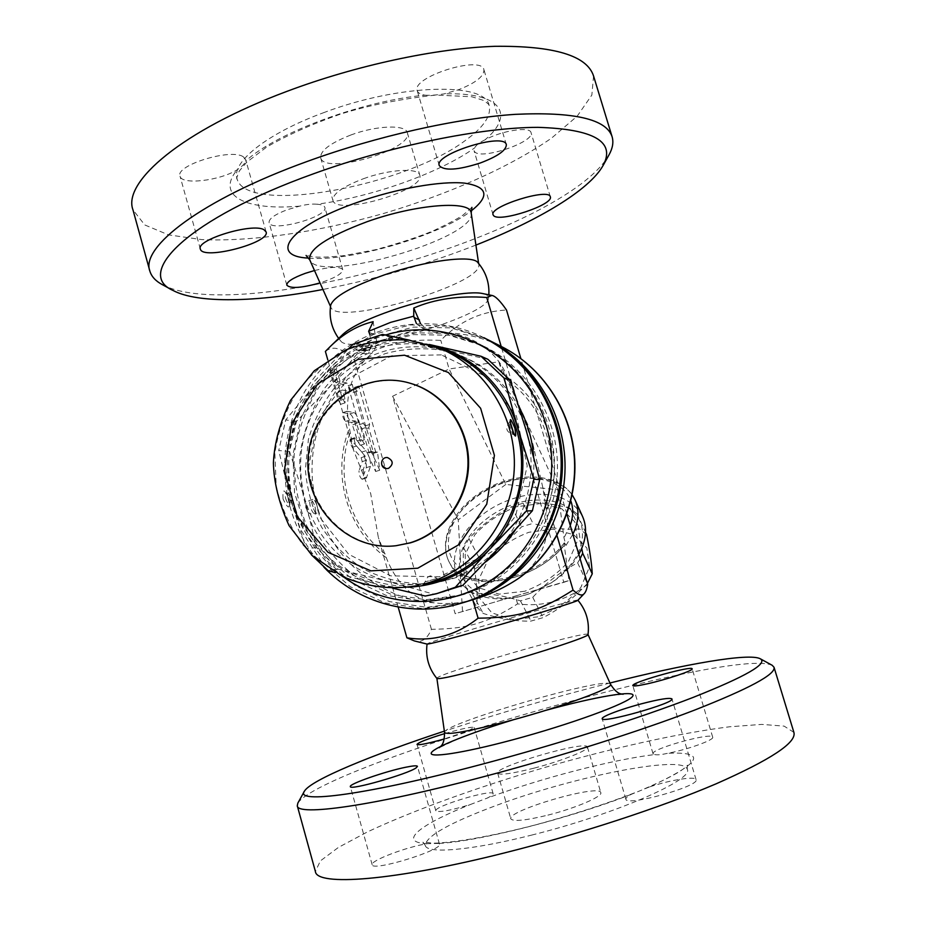 <?xml version="1.0" encoding="UTF-8"?>
<svg xmlns="http://www.w3.org/2000/svg" width="926" height="926" viewBox="0 0 926 926"><rect width="100%" height="100%" fill="white"/><g stroke="black" fill="none" stroke-linecap="round" stroke-linejoin="round"><path stroke-width="0.69" stroke-dasharray="4.63 3.47" d="M534.29 768.082C561.769 760.975 589.318 749.956 587.443 747.062C587.061 739.816 494.287 766.763 497.667 773.141C499.751 775.409 511.962 773.719 534.29 768.082M547.914 815.123C575.532 808.201 602.942 796.418 600.812 792.656C599.886 783.57 506.881 810.586 510.793 818.804C513.097 821.79 525.47 820.563 547.914 815.123M531.605 835.113C614.748 814.475 694.454 779.46 687.231 769.205C683.538 754.158 570.509 777.284 493.546 806.465C449.052 823.202 426.273 836.155 425.242 845.311C426.238 854.096 470.628 850.647 531.605 835.113M654.717 754.551C657.217 755.153 661.523 754.725 667.623 753.289C686.791 749.863 714.64 739.862 712.707 737.189C712.302 731.795 650.341 749.018 653.038 753.752L654.717 754.551C611.357 759.818 540.819 778.303 487.203 798.096C491.359 796.094 493.35 794.635 493.164 793.732C493.014 788.582 433.449 806.349 435.845 810.84C439.005 812.669 450.592 810.539 470.582 804.439L487.203 798.096M649.311 786.996L631.173 794.369C627.4 796.441 625.64 798.05 625.895 799.219C625.779 806.859 700.16 786.151 696.074 779.646C695.588 775.872 670.169 779.97 649.311 786.996C701.468 762.723 707.568 751.495 667.623 753.289M438.878 843.424L427.523 843.655C407.058 846.7 370.03 860.705 372.171 864.745C372.02 871.922 443.288 849.975 439.456 844.072L438.878 843.424C478.059 841.56 570.578 818.202 631.173 794.369M444.665 733.623C462.074 728.612 471.901 726.574 474.158 727.5L467.966 730.996L444.318 738.925M609.933 683.006C554.199 697.128 498.998 713.17 444.353 731.135M588.022 634.599L588.01 634.507C588.056 629.692 434.56 674.278 436.898 678.411L436.933 678.503M297.836 803.097C322.919 765.351 731.621 646.626 772.191 665.296M793.906 732.408L784.16 726.134L761.797 724.398L729.329 726.806C678.966 733.149 612.074 748.127 544.905 767.423C477.862 787.123 413.297 810.343 367.252 832.011L338.441 847.406L320.384 860.891L315.384 871.447M577.859 600.303L577.882 600.21C578.299 597.791 425.717 642.123 427.071 644.021L427.141 644.091M587.697 584.399C566.122 600.673 542.763 607.155 517.611 603.868C488.002 622.723 467.584 628.939 431.423 629.31C427.222 639.056 421.527 642.922 414.339 640.919M517.611 603.868L515.331 596.043L563.83 582.327L498.859 361.8L449.122 368.988L392.566 396.259L455.164 613.695L515.331 596.043L455.164 613.695M431.423 629.31L354.461 360.411C385.309 343.442 405.773 338.87 440.788 340.374C459.065 321.484 480.964 311.368 506.499 310.013M462.514 611.299L460.372 575.845L461.055 573.298L461.599 573.981C487.794 591.135 542.567 575.416 564.999 543.539L565.925 545.507L563.98 537.867L557.776 489.738L505.793 484.437L449.122 368.988L440.788 340.374M564.999 543.539L564.293 542.821L564.27 545.287L568.992 580.556L515.331 596.043M461.599 573.981L462.641 575.868L460.893 568.309C436.621 550.935 449.376 511.939 483.326 491.741C516.824 470.952 561.526 474.668 570.844 500.908M578.819 554.408L573.773 562.14C568.032 569.756 560.774 576.504 552.023 582.396L529.186 593.786C498.917 604.69 468.024 597.513 458.335 578.704C450.916 563.216 454.018 546.641 467.642 528.966C482.515 511.407 501.718 500.237 525.262 495.479C553.354 491.312 572.476 498.373 582.639 516.662M526.211 500.989C491.856 506.904 459.551 536.721 459.493 563.645C458.683 590.776 493.083 606.634 529.95 593.52L551.364 582.836C576.435 564.154 586.355 544.395 581.123 523.56C572.384 504.693 554.072 497.169 526.211 500.989M524.706 591.263L499.079 594.133L478.21 587.651L466.206 573.437L465.13 554.593L474.76 534.858C485.965 522.472 499.878 513.108 516.5 506.765L540.9 503.478L561.735 508.802L574.907 521.975L577.5 540.703L568.564 561.306C557.093 574.618 542.474 584.607 524.706 591.263M580.093 558.714L577.639 562.892C561.249 571.145 546.294 582.628 532.751 597.328L520.458 600.858C502.424 595.291 486.381 592.86 472.306 593.543L465.905 587.315C463.475 570.752 462.734 557.591 463.66 547.822L468.961 538.666C481.728 524.868 495.954 514.208 511.638 506.684L523.121 503.212C537.022 501.776 552.718 503.501 570.208 508.362L577.164 513.988C577.5 522.877 579.039 534.36 581.748 548.435M523.121 503.212L532.936 523.41L521.581 526.801C509.184 540.275 495.155 550.843 479.506 558.517L474.32 567.65C476.74 583.415 477.573 596.599 476.821 607.178L483.222 613.44C500.387 618.927 516.303 621.473 530.957 621.08L543.099 617.63C559.431 609.215 574.178 597.849 587.315 583.519L587.397 583.392M511.638 506.684L521.581 526.801M586.54 534.58L579.618 528.896C565.173 530.066 549.616 528.237 532.936 523.41M537.844 616.866L512.553 619.517L491.868 612.862L479.888 598.543L478.649 579.676L487.99 560.01C498.964 547.694 512.634 538.446 529.012 532.242L553.1 529.174L573.738 534.684L586.852 547.995L589.561 566.758L580.903 587.292C569.687 600.499 555.334 610.361 537.844 616.866M468.961 538.666L479.506 558.517M463.66 547.822L474.32 567.65M465.905 587.315L476.821 607.178M472.306 593.543L483.222 613.44M520.458 600.858L530.957 621.08M532.751 597.328L543.099 617.63M577.639 562.892L587.315 583.519M577.164 513.988L585.533 532.369M570.208 508.362L579.618 528.896M505.793 484.437L458.266 519.845L460.893 568.309M498.859 361.8L557.776 489.738M563.83 582.327L568.992 580.556M566.874 514.034L520.852 358.512M392.566 396.259L458.266 519.845M343.071 334.17C340.097 337.11 339.356 339.425 340.837 341.138C350.989 356.07 488.176 316.206 488.488 298.241C488.789 296.007 486.879 294.456 482.782 293.577M325.385 351.429C332.99 345.12 342.678 348.118 354.461 360.411M477.862 262.579L478.765 264.454C483.881 284.166 337.4 326.716 330.929 307.397L330.663 305.337M475.918 245.077C426.273 264.512 375.285 279.305 322.942 289.468M314.504 270.531C330.86 266.642 340.27 266.364 342.747 269.697C342.47 273.645 334.888 278.043 320.014 282.905M243.364 156.864C231.627 147.905 174.771 165.314 180.038 176.218C181.589 185.246 219.728 180.755 237.149 169.805C242.161 166.425 244.996 163.532 245.668 161.112L245.587 159.446L243.364 156.864M424.999 95.17C430.011 95.54 436.389 95.112 444.121 93.885L458.428 89.776C475.675 82.97 484.182 76.279 483.928 69.705C481.601 54.842 411.017 77.147 417.244 90.725C417.996 93.017 420.578 94.498 424.999 95.17C361.777 100.934 275.913 132.997 245.668 161.112M485.027 139.826C479.552 142.43 476.091 145.139 474.621 147.94L474.054 150.73L474.668 151.771C480.976 160.291 535.101 141.967 531.026 132.603C530.228 126.214 501.765 130.578 485.027 139.826C515.134 114.593 501.996 91.975 444.121 93.885M323.186 112.845C400.101 83.548 486.011 81.963 489.148 105.622C491.428 115.762 483.58 127.313 465.628 140.266C404.789 186.369 246.571 215.596 237.068 178.868C231.06 162.582 266.445 133.633 323.186 112.845M316.981 204.241C312.155 203.755 306.39 204.38 299.711 206.128L287.361 209.681C274.872 214.427 268.772 218.733 269.072 222.622C270.867 232.739 328.846 216.846 324.852 207.355C324.25 205.549 321.635 204.507 316.981 204.241C372.159 196.856 438.797 173.359 474.621 147.94M162.281 284.629C240.864 326.427 565.659 232.067 609.03 154.839M593.554 75.978L591.864 95.031L577.234 116.12L551.78 137.939C510.052 167.085 448.925 194.032 384.047 213.35C318.914 231.813 252.786 241.825 201.81 239.614L168.52 234.868L144.745 224.937L132.95 209.797M350.815 135.011C330.096 143.171 320.049 150.788 320.685 157.86C324.216 175.465 413.91 149.41 407.324 132.684C405.866 124.408 376.488 125.346 350.815 135.011M363.478 178.706C389.279 169.226 418.54 167.606 419.767 175.141C425.891 190.258 335.988 216.371 332.909 200.375C332.457 193.928 342.655 186.705 363.478 178.706M369.763 334.309C371.233 341.219 369.173 346.764 363.559 350.966L371.488 353.639C376.431 348.454 377.681 342.169 375.227 334.784L373.155 321.681M416.341 323.417L422.082 328.209L428.495 329.378C404.975 330.895 383.341 338.094 363.559 350.966M398.157 607.051L378.375 537.578L370.678 493.5L353.304 449.515L327.839 360.04M353.304 449.515L349.415 428.217C344.379 400.495 349.461 377.831 364.67 360.237L371.488 353.639M368.803 427.812L369.636 424.467L358.64 386.026L357.17 391.316L352.158 384.371L363.293 423.367L366.268 427.395L373.19 451.587L371.303 451.379L379.718 470.2L377.53 452.073L375.678 451.865L368.803 427.812L364.717 429.12L371.581 453.161L373.456 453.37L375.609 471.496L367.159 452.687L369.069 452.895L362.159 428.703L359.172 424.698L348.049 385.725L353.084 392.647L354.589 387.346L365.562 425.775L364.717 429.12M364.288 439.838L359.114 421.689C357.471 416.434 355.758 413.39 353.998 412.545L347.053 411.248C346.428 414.269 347.319 417.198 349.75 420.057L355.815 421.11L361.684 439.48L364.381 443.982L364.288 439.838L360.133 441.158L360.202 445.313L357.494 440.811L351.625 422.464L345.514 421.423C343.071 418.575 342.169 415.647 342.817 412.626L349.82 413.899C351.602 414.732 353.304 417.776 354.959 423.032L360.133 441.158M339.992 381.28L337.504 372.541C336.52 369.497 335.559 367.911 334.633 367.772L334.691 371.777L342.215 398.18L345.051 402.879L344.981 398.793L342.493 390.031L349.484 391.64C350.074 388.758 349.183 385.876 346.833 383.017L339.992 381.28L335.779 382.67L342.678 384.383C345.051 387.242 345.93 390.112 345.329 392.994L338.268 391.409L340.768 400.171L340.826 404.257L337.978 399.569L330.466 373.178L330.408 369.173C331.346 369.3 332.318 370.886 333.291 373.93L335.779 382.67M363.27 469.505C363.316 473.533 364.346 476.346 366.372 477.955L370.458 466.357C370.863 461.31 369.37 456.101 365.99 450.719L354.612 437.709C353.836 439.642 354.496 442.408 356.579 446.008L365.33 456.344L366.453 460.28L363.27 469.505L359.01 470.848L362.24 461.611L361.128 457.675L352.32 447.362C350.225 443.774 349.577 441.007 350.364 439.063L361.811 452.038C365.203 457.421 366.684 462.63 366.268 467.676L362.112 479.286C360.075 477.689 359.033 474.876 359.01 470.848M369.636 424.467L365.562 425.775M358.64 386.026L354.589 387.346M357.17 391.316L353.084 392.647M352.158 384.371L348.049 385.725M363.293 423.367L359.172 424.698M366.268 427.395L362.159 428.703M373.19 451.587L369.069 452.895M371.303 451.379L367.159 452.687M379.718 470.2L375.609 471.496M377.53 452.073L373.456 453.37M375.678 451.865L371.581 453.161M342.493 390.031L338.268 391.409M474.205 599.307L472.769 599.747C459.99 603.358 447.154 604.4 434.259 602.849C412.602 598.925 396.606 583.855 386.269 557.649L378.375 537.578M420.416 323.278L428.194 330.941L435.324 332.469L447.131 332.943C472.596 335.05 498.443 352.401 507.355 377.438L516.303 397.682L501.174 346.405M464.296 602.282L426.643 607.34L389.371 601.599L355.283 585.649L326.878 560.855L306.17 529.163L294.572 492.956L292.871 454.863L301.158 417.649L318.857 384.001L344.75 356.383L377.021 336.89L413.355 327.098L451.066 327.897L487.261 339.414M462.861 594.77L425.833 599.77L390.714 594.191L358.605 579.039C339.425 564.605 324.007 546.803 312.363 525.632C303.346 503.165 299.179 479.772 299.85 455.476C303.404 431.423 311.564 409.118 324.343 388.55C339.483 369.717 357.749 354.855 379.151 343.974L413.39 334.61L448.948 335.212L483.129 345.884C530.61 368.409 561.515 422.511 557.024 477.121C552.625 531.744 513.374 580.185 462.861 594.77M458.879 595.869L421.446 600.928L385.945 595.279L353.5 579.954C334.112 565.346 318.532 547.347 306.772 525.922C297.663 503.2 293.449 479.552 294.132 454.979C297.721 430.648 305.974 408.088 318.88 387.288C334.182 368.235 352.644 353.211 374.266 342.192L408.887 332.712L444.827 333.314L479.379 344.09C527.38 366.858 558.644 421.596 554.095 476.855C549.65 532.126 509.948 581.123 458.879 595.869M485.421 338.465L448.797 326.23L410.496 324.922L373.467 334.46L340.49 353.952L313.96 381.813L295.753 415.901L287.141 453.682L288.715 492.4L300.394 529.244L321.38 561.492L350.236 586.69L384.892 602.861L422.777 608.59L462.317 602.895M483.823 337.666C423.518 307.154 346.926 328.799 309.481 384.209C271.596 439.329 277.673 519.208 323.868 567.117M343.824 577.13C303.022 547.22 282.002 493.523 290.614 443.033C299.295 392.566 337.029 349.125 385.563 335.05M485.386 562.07C474.621 569.907 462.954 575.694 450.36 579.41L420.705 583.924C400.576 582.998 381.535 578.055 363.559 569.085C346.764 558.031 332.781 544.06 321.611 527.183C312.421 509.103 307.015 489.889 305.372 469.551L308.404 439.422C314.064 419.825 323.197 402.092 335.814 386.211C350.132 371.928 366.627 361.047 385.285 353.593C404.697 348.431 424.351 347.424 444.26 350.572C476.89 358.42 501.846 377.345 519.15 407.336M533.619 456.622C535.24 483.036 529.174 507.425 515.4 529.788M487.863 359.288L391.27 337.84L362.541 347.4L331.149 385.077L296.413 421.515L289.56 451.506L304.943 499.438L316.565 547.636L338.025 569.166L386.929 581.181C429.433 590.788 466.669 579.745 498.616 548.053C527.403 517.657 538.411 470.778 526.142 430.254C514.416 389.545 480.281 357.563 440.626 349.067C397.786 341.289 361.302 353.292 331.149 385.077C303.138 418.645 294.399 456.761 304.943 499.438C318.116 541.421 345.444 568.668 386.929 581.181L433.299 594.017L444.121 591.772M289.56 451.506L278.749 450.499L285.74 419.883L317.386 381.755C288.623 416.306 279.64 455.534 290.451 499.438L278.749 450.499M296.413 421.515L285.74 419.883M362.541 347.4L353.176 344.183M391.27 337.84L382.473 334.402M429.259 344.495C385.447 336.786 348.164 349.195 317.386 381.755L348.697 348.639M410.056 340.282L429.861 344.622M316.565 547.636L306.275 548.655L290.451 499.438C303.971 542.624 332.029 570.682 374.636 583.577L335.293 572.731M311.506 554.94L306.275 548.655M338.025 569.166L328.14 570.636M433.299 594.017L425.312 596.043M392.497 588.137L374.636 583.577C385.575 586.424 396.71 587.64 408.053 587.223M428.206 583.264L396.722 585.753C375.667 583.125 356.093 576.261 338.025 565.138C321.426 551.884 308.126 535.772 298.126 516.812C290.405 496.776 286.863 475.964 287.5 454.4C290.614 433.044 297.709 413.158 308.798 394.765C321.924 377.831 337.816 364.277 356.464 354.091C376.188 346.278 396.652 342.898 417.858 343.963L448.427 351.88M423.043 584.41L425.08 581.91L436.922 578.472L425.08 581.91C427.442 575.266 431.389 574.12 436.922 578.472L439.329 579.607M361.672 346.532C373.757 344.009 375.412 344.576 366.673 348.257C354.832 351.429 353.165 350.861 361.672 346.532M283.067 499.056C282.361 488.349 284.294 488.349 288.877 499.056C290.243 509.578 288.299 509.566 283.067 499.056M513.351 432.731L512.969 434.352L510.18 428.043L509.265 422.499L510.631 423.911M285.636 498.512C287.095 502.575 288.507 504.438 289.884 504.091L289.884 504.091C290.614 499.704 289.421 495.908 286.296 492.69C285.069 493.002 284.849 494.935 285.636 498.512M362.934 348.593L358.941 351.104C363.177 351.058 367.066 349.947 370.62 347.782C369.96 347.111 367.402 347.377 362.934 348.593M396.814 545.634C348.13 551.572 304.179 505.943 309.122 456.286C312.861 406.514 364.068 369.208 410.982 383.491M386.547 468.602L381.848 464.69C381.35 460.28 383.237 457.907 387.519 457.583M516.303 397.682L532.67 443.195L542.844 487.655L546.317 509.613C550.715 536.733 542.486 558.922 521.627 576.18M556.989 535.587L542.844 487.655M434.259 602.849C379.845 599.735 331.462 558.968 317.178 506.209C318.162 510.076 318.116 512.356 317.039 513.062C315.523 512.981 314.064 510.712 312.641 506.267C311.657 502.401 311.715 500.121 312.791 499.427C314.308 499.519 315.766 501.788 317.178 506.209C301.888 453.728 321.415 393.145 364.67 360.237M427.523 843.655C396.409 842.66 420.531 824.152 470.582 804.439M513.872 719.618L545.09 710.543M610.5 684.256C608.764 675.378 441.586 723.947 444.538 732.466L444.538 732.466M564.27 545.287C540.032 575.74 487.944 590.684 460.372 575.845M565.925 545.507L572.87 534.314M575.092 500.005C564.339 475.987 524.174 471.218 490.722 488.199C457.074 504.774 436.817 539.719 449.515 562.719C452.455 568.055 456.831 572.442 462.641 575.868M570.242 525.436L563.98 537.867M471.207 213.096C477.168 238.167 318.463 284.27 309.805 259.986M308.775 258.123C349.6 261.942 438.669 236.095 471.079 211.012M299.711 206.128C247.23 210.781 215.04 196.601 237.149 169.805M369.104 332.434L375.227 334.784M359.114 421.689L354.959 423.032M353.998 412.545L349.82 413.899M347.238 411.248L343.002 412.614M349.75 420.057L345.514 421.423M355.815 421.11L351.625 422.464M357.1 423.402L352.91 424.745M361.684 439.48L357.494 440.811M337.504 372.541L333.291 373.93M334.691 371.777L330.466 373.178M342.215 398.18L337.978 399.569M344.981 398.793L340.768 400.171M349.287 391.64L345.132 393.006M346.833 383.017L342.678 384.383M366.708 477.55L362.448 478.881M366.453 460.28L362.24 461.611M365.33 456.344L361.128 457.675M356.579 446.008L352.32 447.362M355.491 438.218L351.255 439.572M365.99 450.719L361.811 452.038M370.458 466.357L366.268 467.676M428.495 329.378L435.324 332.469M447.131 332.943C466.172 333.453 484.321 338.013 501.579 346.613M439.503 348.188L408.216 340.097C386.524 339.02 365.585 342.493 345.41 350.503C326.334 360.943 310.083 374.845 296.656 392.196C285.312 411.051 278.055 431.412 274.872 453.289L276.191 486.023C281.122 507.517 290.023 527.102 302.871 544.801C317.711 560.786 335.108 573.02 355.063 581.505C375.933 587.443 397.173 588.728 418.784 585.359M386.269 557.649C346.856 529.614 331.114 473.487 349.415 428.217M385.216 553.956C349.102 526.639 334.517 474.725 350.445 431.852M508.443 381.153C546.027 407.753 562.14 461.657 545.206 505.839M507.355 377.438C548.342 404.581 565.821 462.954 546.317 509.613M315.014 506.881C315.998 510.747 315.94 513.027 314.863 513.733C313.347 513.652 311.877 511.395 310.453 506.95C309.481 503.084 309.539 500.804 310.615 500.109C312.131 500.202 313.601 502.459 315.014 506.881M587.443 747.062L600.812 792.656M497.667 773.141L510.793 818.804M687.231 769.205L687.405 765.189L686.617 766.115C681.918 771.15 667.669 778.812 643.883 789.079M634.542 792.876C604.817 804.347 571.979 814.973 536.027 824.742C490.525 836.595 452.779 842.996 432.905 843.181L422.881 842.035L425.242 845.322M439.456 844.072L417.452 766.358M372.171 864.745L350.352 786.579M493.164 793.732L474.158 727.5M435.845 810.84L417.013 744.4M712.707 737.189L692.162 668.838M653.038 753.752L632.805 685.576M696.074 779.646L671.963 698.945M625.895 799.219L602.178 718.692M622.978 694.292L610.442 695.565L591.772 699.084C568.471 704.258 544.442 710.543 519.671 717.928C494.854 725.498 473.95 732.651 456.958 739.365L439.364 747.676M564.293 542.821C541.479 574.49 486.162 589.839 461.055 573.298M572.21 494.854C557.001 472.885 517.738 471.542 486.567 488.778C455.291 505.781 436.794 539.071 449.515 562.719L458.335 578.704M551.364 582.836L552.023 582.396M529.95 593.52L529.186 593.786M488.859 294.827L488.488 298.241M338.661 338.418L340.837 341.138M478.765 264.454L478.626 263.459M330.929 307.397L330.501 306.448M471.901 207.355L463.197 214.948C458.289 218.42 448.589 223.583 434.086 230.435C419.351 236.697 399.812 243.121 375.481 249.719L344.773 255.53C332.307 256.942 322.19 257.44 314.435 257.023L306.089 255.449M266.098 231.894L245.598 159.469M200.363 249.048L180.038 176.218M489.148 105.622C489.322 104.58 487.192 102.763 482.77 100.147L471.82 96.755L435.81 95.054C400.055 99.059 368.316 105.402 340.594 114.072C311.9 124.13 287.222 135.15 266.595 147.118L246.559 162.351L239.313 171.009C236.929 176.762 236.176 179.389 237.056 178.857M342.747 269.697L324.852 207.343M286.805 285.15L269.072 222.61M493.072 214.797L474.054 150.741M550.322 196.81L531.026 132.592M439.283 165.569L417.244 90.725M506.337 144.688L483.928 69.693M320.685 157.86L332.909 200.375M407.324 132.684L419.767 175.141M347.053 411.248L342.817 412.626M364.381 443.982L360.202 445.313M334.633 367.772L330.408 369.173M345.051 402.879L340.826 404.257M349.484 391.64L345.329 392.994M366.372 477.955L362.112 479.286M354.612 437.709L350.364 439.063M422.082 328.209L428.194 330.941M457.34 596.309L461.345 595.198M479.379 344.09L483.129 345.884M441.378 354.901L391.733 355.758L347.69 378.977L317.919 419.547L308.173 469.297L319.806 517.321L348.627 554.234L390.714 575.856L439.375 576.794L484.078 555.565L515.62 515.979L527.23 465.975L516.407 415.982L485.571 376.338L441.378 354.901M510.064 421.446L509.265 422.499C505.029 428.159 506.267 432.118 512.969 434.352L514.127 434.711M289.884 504.091L289.456 504.624C291.308 508.629 286.157 489.773 285.706 492.528L286.296 492.69C292.72 494.866 293.912 498.663 289.884 504.091M358.941 351.104L357.772 350.283L371.28 346.301L370.62 347.782C368.282 354.299 364.393 355.41 358.941 351.104M534.024 449.527L530.401 437.13M312.791 499.427L310.615 500.109C301.726 502.517 306.17 516.789 314.863 513.733L317.039 513.062"/><path stroke-width="1.39" d="M416.295 767.735C408.47 773.928 349.241 790.85 350.352 786.579C348.651 784.067 385.818 771.184 405.924 767.203C413.146 765.733 416.989 765.455 417.452 766.358L416.295 767.735M444.318 738.925L438.519 740.545C425.265 744.041 418.101 745.326 417.013 744.4C418.425 742.409 427.638 738.809 444.665 733.623M632.99 685.136C635.734 681.085 692.463 665.424 692.162 668.838C693.782 670.447 665.852 679.788 646.961 683.897C638.06 685.842 633.349 686.398 632.805 685.576L632.99 685.136M640.85 703.957C659.393 699.13 669.764 697.463 671.963 698.945C675.274 702.927 601.333 723.819 602.178 718.692C602.039 717.928 603.902 716.678 607.757 714.941C615.883 711.399 626.914 707.742 640.85 703.957M444.353 731.135C371.384 755.176 310.951 779.981 304.411 791.198C294.422 804.011 366.21 795.064 482.631 764.066C557.834 744.122 640.121 717.951 693.123 697.417C745.962 676.397 768.337 663.514 760.269 658.768C748.972 652.703 684.592 664.15 609.933 683.006M427.06 644.068C425.416 656.962 428.715 668.433 436.933 678.503C440.058 679.418 459.967 674.822 496.66 664.718C542.601 651.95 589.434 636.393 588.022 634.599C589.573 621.705 586.204 610.246 577.917 600.245M760.269 658.768L772.191 665.296L774.02 667.264C775.907 674.267 749.227 688.631 694.002 710.335C638.917 731.482 557.683 757.213 483.407 776.764C371.245 806.419 297.072 816.269 297.281 805.782L297.836 803.097M315.384 871.447C316.368 886.309 392.196 881.297 505.191 852.73C580.035 833.944 661.372 807.217 716.041 783.847C770.791 759.702 796.754 742.559 793.906 732.42L774.032 667.276M472.769 599.747L478.105 618.186C456.229 635.386 432.5 641.926 406.908 637.806L414.339 640.919L427.141 644.091C430.521 643.964 450.221 638.801 486.208 628.615C531.466 615.732 578.148 601.263 577.859 600.303L584.248 593.612C585.707 592.142 586.864 589.075 587.697 584.399L566.874 514.034M478.105 618.186C518.085 617.85 540.576 610.963 573.067 590.093C578.403 595.059 582.13 596.228 584.248 593.612M572.87 534.314C578.808 521.651 579.549 510.214 575.092 500.005L582.639 516.662C587.524 527.97 586.251 540.564 578.819 554.408M581.748 548.435L582.685 553.204L580.093 558.714M587.397 583.392L592.246 573.854C591.702 563.459 589.804 550.368 586.54 534.58L585.533 532.369M582.685 553.204L592.246 573.854M520.852 358.512L506.499 310.013C500.167 300.834 495.306 295.984 491.926 295.452L486.752 297.489C459.18 295.487 434.861 298.994 413.772 308.022L413.737 316.183L390.703 322.341L368.641 331.3L373.155 321.681C357.749 325.281 343.396 333.615 330.107 346.671L325.385 351.429L327.839 360.04M491.926 295.452L482.782 293.577C469.806 290.475 429.34 297.64 393.932 309.712C368.097 318.648 351.139 326.797 343.071 334.17L330.559 346.231M338.661 338.418C331.589 328.452 328.927 317.421 330.663 305.325C333.395 296.933 351.139 286.84 383.908 275.057C425.775 260.438 472.688 254.615 477.862 262.579L477.862 262.579C485.814 271.85 489.484 282.604 488.859 294.827M322.942 289.468C257.497 302.015 198.014 303.878 172.93 290.405C134.143 273.483 187.851 218.849 313.289 173.868C391.2 145.613 481.462 127.394 537.913 127.348C594.064 129.084 615.802 141.782 603.139 165.418C589.33 190.235 538.029 220.585 475.918 245.077M263.991 229.741L266.098 231.894C270.705 242.786 202.458 260.657 200.363 249.048C195.56 239.903 252.671 222.553 263.991 229.741M320.014 282.905C301.471 288.055 290.405 288.808 286.805 285.15C286.666 281.84 292.882 277.881 305.441 273.286L314.504 270.531M493.639 215.665L493.072 214.786C488.754 206.579 549.303 187.527 550.322 196.821C553.933 204.704 499.554 222.703 493.639 215.665M480.212 163.022C457.745 170.176 444.098 171.021 439.283 165.58C433.657 154.167 504.612 132.013 506.337 144.688C506.325 150.325 497.621 156.436 480.212 163.022M603.139 165.418L609.03 154.839C612.676 148.276 613.707 142.257 612.121 136.782C606.391 119.118 574.097 111.641 515.226 114.349C457.039 118.181 376.743 136.11 306.981 161.529C201.544 199.599 140.312 247.126 149.85 271.087C151.494 276.538 155.637 281.053 162.281 284.629L172.93 290.405M149.78 270.809L132.95 209.797C122.382 182.017 182.179 130.369 286.863 91.385C356.128 65.329 436.296 48.245 494.82 46.312C554.084 45.687 586.991 55.583 593.554 75.978L612.121 136.782M368.641 331.3L369.763 334.309M416.341 323.417L413.737 316.183M406.908 637.806L398.157 607.051M413.772 308.022L420.416 323.278M501.174 346.405L486.752 297.489M487.261 339.414L489.102 340.328C538.133 364.902 569.548 421.631 564.536 478.603C559.593 535.575 518.815 586.008 466.264 601.703L464.296 602.282M489.102 340.328L501.579 346.613C541.849 366.951 570.289 409.142 574.433 455.279C578.426 501.417 557.822 548.435 521.627 576.18L518.78 578.229C505.202 587.385 490.352 594.411 474.205 599.307L466.264 601.703M462.317 602.895C533.827 583.334 579.757 497.32 556.225 424.015C543.886 385.262 520.285 356.741 485.421 338.465L483.823 337.666C518.849 356.024 542.567 384.684 554.963 423.633C578.611 497.308 532.45 583.762 460.592 603.405L462.317 602.895M323.868 567.117C358.096 603.277 412.301 618.267 460.592 603.405M385.563 335.05C450.58 314.655 527.056 356.174 546.247 425.566C562.626 480.409 541.432 543.724 496.105 576.736C450.835 609.887 387.647 609.308 343.824 577.13M519.15 407.336C527.473 422.626 532.3 439.063 533.619 456.622M515.4 529.788C507.344 542.52 497.343 553.285 485.386 562.07M408.053 587.223C439.653 585.568 466.797 572.997 489.449 549.5L455.36 587.246L436.354 593.751L462.757 585.394L498.616 548.053L532.392 510.747L539.673 479.622L526.142 430.254L510.481 380.632L487.863 359.288L481.011 356.255L504.091 378.051L517.784 428.182C505.712 386.246 470.616 353.338 429.861 344.622L429.259 344.495M348.697 348.639L353.176 344.183L382.473 334.402L410.056 340.282M510.481 380.632L504.091 378.051M429.861 344.622L481.011 356.255M335.293 572.731L328.14 570.636L311.506 554.94M436.354 593.751L425.312 596.043L392.497 588.137M462.757 585.394L455.36 587.246M517.784 428.182L533.885 479.182L526.443 510.978L489.449 549.5C519.058 518.201 530.401 469.91 517.784 428.182M539.673 479.622L533.885 479.182M532.392 510.747L526.443 510.978M424.826 584.017L433.715 581.771C442.883 578.6 441.459 578.912 429.433 582.72L426.516 583.368C474.54 569.363 511.407 522.276 514.196 470.014C517.125 417.765 485.652 367.147 439.503 348.188L448.427 351.88C493.512 370.4 524.243 419.779 521.384 470.744C518.664 521.708 482.678 567.638 435.752 581.32L425.092 583.959M423.055 584.41L439.329 579.607M511.511 427.349C515.539 438.669 516.662 438.947 514.891 428.182C510.226 417.082 509.103 416.804 511.511 427.349M510.631 423.911L513.351 432.731M410.276 383.283L410.982 383.491C444.167 393.156 468.753 426.666 468.602 462.884C468.602 499.102 443.855 532.89 410.531 542.821L396.073 545.715C347.319 551.664 303.288 505.955 308.242 456.205C311.993 406.352 363.281 368.976 410.276 383.283C443.519 392.96 468.139 426.527 467.989 462.815C467.989 499.102 443.195 532.959 409.813 542.902L396.073 545.715M387.519 457.583C393.376 460.604 393.7 464.215 388.48 468.382L386.547 468.602C379.336 468.336 380.366 456.599 387.519 457.583M573.067 590.093L556.989 535.587M545.09 710.543C595.291 696.688 637.597 689.338 632.643 696.306C628.685 702.996 570.277 724.468 512.009 740.001C462.074 753.37 427.743 758.371 431.423 752.641C434.734 746.993 470.94 732.767 513.872 719.618M439.364 747.676L439.364 747.676C439.491 746.24 444.422 747.016 444.549 732.489C447.258 735.348 469.389 731.332 510.944 720.416C562.765 706.538 614.332 687.52 610.5 684.256C618.279 696.364 622.272 693.238 623.082 694.303L622.978 694.292M570.844 500.908C573.495 508.351 573.298 516.523 570.242 525.436M330.501 306.448L309.805 259.986C307.826 249.626 326.797 236.906 366.731 221.835C416.584 203.882 471.473 200.074 471.207 213.096L471.901 207.355M471.079 211.012C490.028 196.069 487.886 186.774 464.667 183.14C441.019 180.686 395.969 188.615 356.695 202.609C288.889 226.257 267.834 256.421 308.775 258.123M413.957 317.41L419.501 319.991M501.579 346.613C542.023 367.02 570.659 409.929 574.282 456.842C577.789 503.744 555.936 551.178 518.78 578.229M417.8 568.205L370.921 570.856L327.989 552.313L297.258 516.569L284.398 470.697L291.713 423.46L317.85 383.792L357.98 359.369L404.546 355.202L448.404 372.53L480.629 408.273L494.415 455.36L486.763 504.114L459.273 544.453L417.8 568.205M588.033 634.553L610.5 684.245M436.898 678.469L444.538 732.466M304.399 791.209L297.836 803.108M315.384 871.459L297.281 805.782M575.092 500.005L572.21 494.854M478.626 263.459L471.207 213.096M306.089 255.449L309.805 259.986M514.127 434.711L510.064 421.446M439.503 348.188L408.806 340.12C387.728 338.766 366.719 342.03 345.803 349.912L314.296 370.759L290.532 400.356C280.011 422.406 274.304 443.241 273.401 462.861C273.841 482.515 279.062 503.431 289.051 525.609L312.12 555.519L343.141 576.817C369.648 587.906 393.77 589.966 418.784 585.359"/></g></svg>
